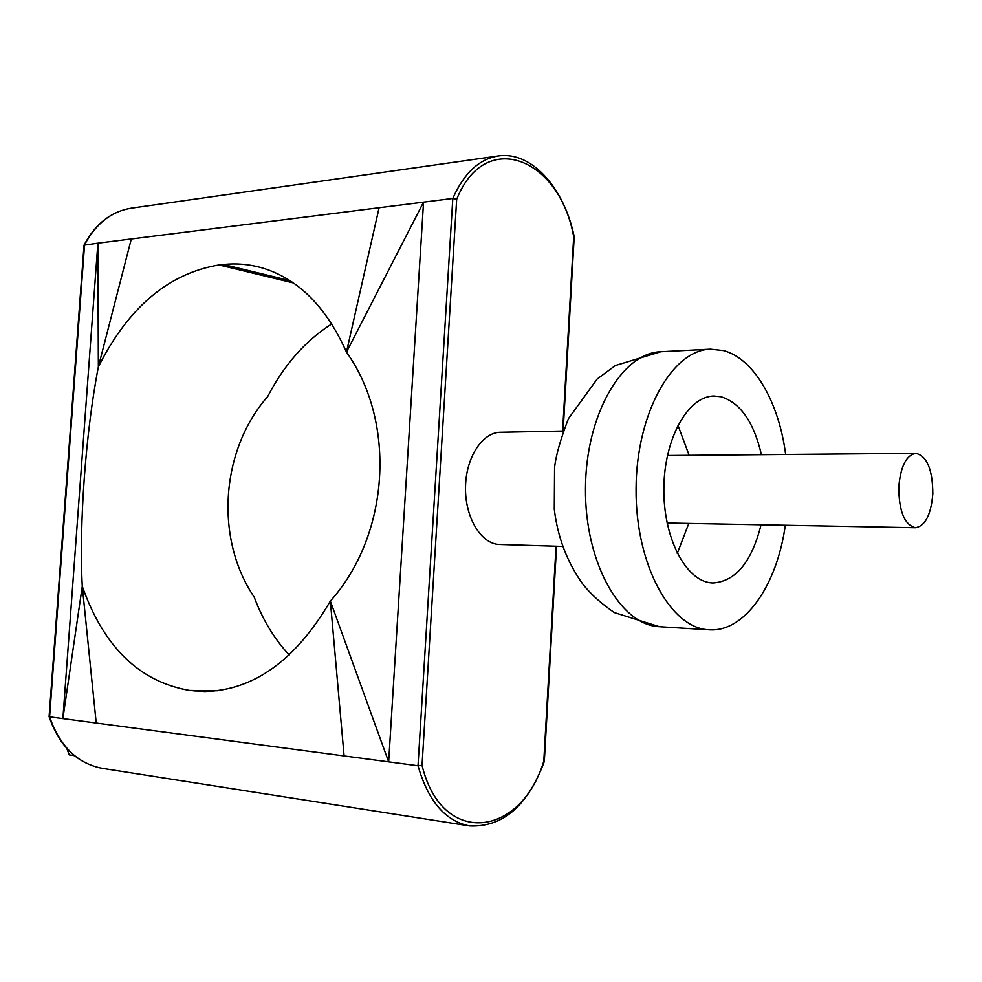 <?xml version="1.0" encoding="UTF-8"?>
<svg xmlns="http://www.w3.org/2000/svg" width="982" height="982" viewBox="0 0 982 982"><rect width="100%" height="100%" fill="white"/><g stroke="black" fill="none" stroke-linecap="round" stroke-linejoin="round"><path stroke-width="1.47" d="M898.763 487.207C898.972 511.413 904.545 524.916 915.494 527.727C925.314 525.959 931.096 514.642 932.826 493.762C932.667 469.58 927.02 456.102 915.875 453.328C906.276 455.108 900.58 466.401 898.763 487.207M761.062 524.793C751.709 562.072 735.653 581.467 712.883 582.977L711.471 582.878C685.718 581.025 663.059 537.608 663.869 487.894C664.348 438.168 688.075 396.274 713.828 396.016L721.07 396.753C740.428 402.853 753.881 422.174 761.418 454.691M563.287 431.037L500.427 432.276C482.383 432.35 466.008 457.33 465.517 486.863C464.805 516.397 480.149 542.801 498.181 544.433L562.698 546.434M785.318 525.26C777.044 585.223 744.786 632.42 709.053 629.781L708.955 629.781C670.62 628.48 635.452 564.589 636.066 489.097C636.226 413.618 672.044 350.083 710.391 349.175L723.452 350.586C753.992 358.516 778.824 402.055 785.674 454.47M102.312 768.354C77.124 763.493 59.386 746.246 49.1 716.627L49.591 716.835C59.89 746.43 77.468 763.603 102.312 768.354L469.506 825.911C445.3 821.136 428.14 801.091 418.013 765.776L452.8 198.45L456.667 199.383L422.039 765.334L418.013 765.776L388.651 761.872L330.357 601.082C389.78 534.822 396.568 422.211 346.462 352.133C325.84 305.954 297.104 277.697 260.242 267.374C248.176 264.146 235.901 263.188 223.417 264.489L219.06 264.956C168.659 273.327 128.421 307.292 98.36 366.851L97.881 243.18L423.549 202.132L388.651 761.872L62.885 718.603L82.279 586.328C103.773 647.077 139.53 681.79 189.563 690.432L204.428 691.5C253.614 690.506 295.582 660.37 330.357 601.082L344.093 755.956M379.101 207.742L346.462 352.133L423.549 202.132L452.8 198.45C463.897 173.286 479.02 159.133 498.156 155.966L131.183 208.196C111.42 211.4 95.88 223.614 84.55 244.862L49.591 716.835L62.885 718.603L97.881 243.18L84.022 245.193L49.1 716.59M331.756 323.925C305.463 340.656 284.105 364.862 267.705 396.519C220.717 449.903 214.444 538.467 254.203 597.105C262.648 619.691 274.322 638.975 289.236 654.957M96.224 723.034L82.279 586.328C78.879 524.56 85.716 432.068 98.36 366.851L131.306 238.97M422.039 765.334C441.655 847.257 520.607 837.744 543.795 761.234L544.31 761.516C527.665 805.977 502.723 827.433 469.506 825.911M498.156 155.966C531.728 150.823 564.319 188.286 574.212 236.699L573.697 236.711C559.617 157.979 485.194 127.648 456.667 199.383M66.764 748.419L69.28 754.9L74.386 755.674M677.936 425.194L689.143 455.329M688.799 523.418L677.285 553.443M543.795 761.234L556.045 546.225M562.612 431.049L573.697 236.711M213.794 691.119L193.92 690.911M289.997 280.656L223.417 264.489M217.464 690.727L189.563 690.432M293.446 282.963L219.06 264.956M659.56 626.712L659.462 626.712C620.514 625.338 584.867 562.723 585.481 488.84C585.616 414.969 621.913 352.722 660.861 351.74L710.391 349.175M915.494 527.727L667.085 523.013M574.212 236.699L563.14 431.037M556.573 546.25L544.31 761.504M84.047 245.107C95.401 223.786 111.113 211.486 131.183 208.196M708.955 629.781L659.462 626.712L614.351 612.584C601.512 603.82 591.054 594.392 582.964 584.327C567.203 562.379 557.653 537.35 554.29 509.241L554.572 467.53C555.91 455.476 560.538 439.175 568.455 418.627L597.203 378.991L615.419 365.513L660.861 351.74M915.875 453.328L667.429 455.513"/></g></svg>
